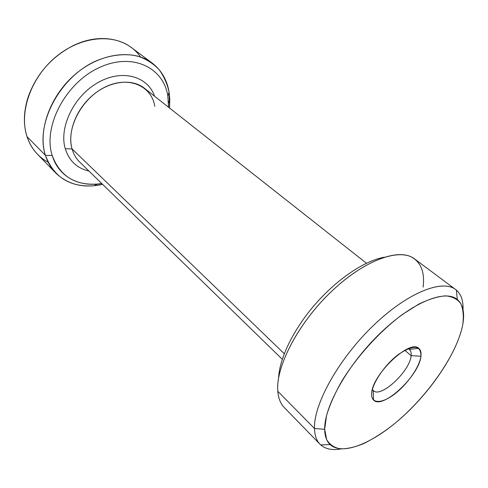 <?xml version="1.0" encoding="UTF-8"?>
<svg xmlns="http://www.w3.org/2000/svg" width="488" height="488" viewBox="0 0 488 488"><rect width="100%" height="100%" fill="white"/><g stroke="black" fill="none" stroke-linecap="round" stroke-linejoin="round"><path stroke-width="0.73" d="M314.485 428.513C313.473 404.326 338.721 358.784 373.424 325.478C408.096 292.044 443.452 278.55 456.359 290.116C461.172 294.349 463.399 300.87 463.027 309.685C463.417 300.437 460.953 293.721 455.646 289.549C442.159 278.825 406.791 292.971 372.533 326.344C338.239 359.595 313.497 404.54 314.485 428.513L324.679 429.3L314.485 428.513C314.705 435.442 316.553 440.688 320.03 444.245C324.862 448.966 331.84 450.528 340.96 448.93C332.267 450.454 325.508 449.1 320.683 444.879C316.791 441.329 314.723 435.875 314.485 428.513L277.8 391.266L314.485 428.513M462.77 324.477C464.857 312.851 463.045 304.536 457.335 299.528C445.251 289.079 412.36 302.109 380.134 333.316C347.871 364.396 324.13 406.687 324.679 429.3C324.788 436.18 326.612 441.286 330.144 444.617C343.034 456.347 374.924 442.299 403.948 415.501C433.039 388.686 457.835 351.073 462.77 324.477C457.14 354.898 425.512 399.294 391.699 425.963C382.074 433.228 372.74 439.102 363.7 443.592C354.996 447.154 347.218 448.917 340.374 448.881C334.237 447.734 329.656 444.623 326.618 439.535L324.679 429.3L326.509 415.764C329.607 405.296 334.622 393.895 341.551 381.567C356.82 356.551 379.92 331.126 402.527 314.388L418.777 304.128C428.976 299.181 437.919 296.423 445.617 295.856C452.4 296.527 457.488 299.156 460.867 303.731C463.222 309.276 463.856 316.194 462.77 324.477M140.52 56.962C127.813 38.253 99.308 32.397 72.541 45.963C51.405 57.12 36.691 73.908 28.389 96.319C23.583 110.959 23.125 124.409 27.035 136.664C31.055 148.364 38.107 156.898 48.196 162.272M411.122 355.648C410.158 371.014 380.658 398.586 373.424 390.595L373.253 390.43C380.164 398.97 410.152 371.185 411.122 355.648L404.778 350.286L411.122 355.648C411.445 352.678 410.829 350.579 409.255 349.359L409.444 349.506C410.878 350.756 411.433 352.8 411.122 355.648L420.924 356.246C421.077 345.077 413.659 344.418 398.659 354.27C385.05 364.329 372.167 383.269 371.685 393.621C370.996 404.131 382.055 403.814 394.81 393.895C407.559 384.117 419.576 366.903 420.924 356.246L411.122 355.648M371.685 393.621C371.557 375.254 409.816 338.751 418.747 348.353C420.662 349.896 421.382 352.525 420.924 356.246C419.405 375.62 382.214 410.274 373.497 399.971C372.124 398.592 371.52 396.482 371.685 393.621M320.03 444.245L284.309 407.584C280.563 403.747 278.392 398.306 277.8 391.266C275.513 366.872 298.29 323.019 331.444 291.482C364.554 259.817 400.026 247.434 414.623 258.939L455.646 289.549M423.114 287.139C424.902 272.078 420.9 261.977 411.122 256.847C394.481 248.648 359.327 263.502 327.942 294.911C296.515 326.222 275.659 367.757 277.8 391.266C278.221 396.518 279.551 400.892 281.783 404.387M278.618 377.743C279.496 357.997 293.806 328.686 315.724 303.676C337.647 278.678 364.835 260.653 384.288 257.2C364.835 260.653 337.647 278.678 315.724 303.676C293.806 328.686 279.496 357.997 278.618 377.743M45.421 155.337C47.647 162.327 51.106 168.232 55.803 173.057C68.204 184.769 83.802 188.533 102.608 184.348L93.916 185.769C70.04 187.404 53.875 177.266 45.421 155.337L27.035 136.664L45.421 155.337C35.093 124.824 58.957 78.056 94.959 61.433C110.001 54.815 125.068 53.094 138.055 56.199C146.248 59.091 153.214 63.495 158.935 69.418C163.834 76.049 167.213 83.607 169.08 92.092C167.036 79.904 161.412 70.235 152.207 63.092C133.633 48.892 100.717 52.588 75.384 74.194C49.983 95.685 37.558 131.04 45.421 155.337L52.198 155.489L45.421 155.337M169.525 108.019L169.08 92.092L167.854 96.118C163.632 67.313 131.949 51.868 98.6 67.893C65.111 83.515 42.791 126.972 52.198 155.489C59.926 176.009 74.957 185.531 97.289 184.055L101.718 183.476C79.483 187.477 58.572 176.912 52.198 155.489C42.791 126.972 65.111 83.515 98.6 67.893C131.949 51.868 163.632 67.313 167.854 96.118L169.08 92.092L169.794 99.21L169.525 108.019M55.803 173.057L37.552 154.324C32.836 149.481 29.329 143.594 27.035 136.664C18.922 112.576 30.671 78.007 55.425 57.255C80.105 36.393 112.588 33.202 131.242 47.446L152.207 63.092M168.543 107.244L167.854 96.118L168.543 107.244M282.277 359.266L79.66 162.004C76.091 158.515 73.554 154.153 72.053 148.919L284.254 353.702L72.053 148.919C67.259 132.364 76.152 108.922 93.196 94.849C110.19 80.691 132.096 78.33 144.369 88.188L366.457 263.245M65.282 148.773C69.192 160.906 77.086 168.329 88.95 171.05C77.086 168.329 69.192 160.906 65.282 148.773C58.749 127.435 73.926 95.965 98.106 82.502C122.201 68.778 147.779 76.219 154.556 96.215C147.779 76.219 122.201 68.778 98.106 82.502C73.926 95.965 58.749 127.435 65.282 148.773L72.053 148.919L65.282 148.773M154.812 106.28C151.408 85.65 128.496 75.506 105.146 87.053C81.716 98.295 65.904 128.49 72.053 148.919M456.359 290.116L457.335 299.528M320.683 444.879L330.144 444.617M373.497 399.971L373.253 390.43L372.356 389.625M409.267 349.359L408.34 348.578M418.747 348.353L409.255 349.359M169.794 99.21L168.537 102.785M93.916 185.769L97.289 184.055"/></g></svg>
